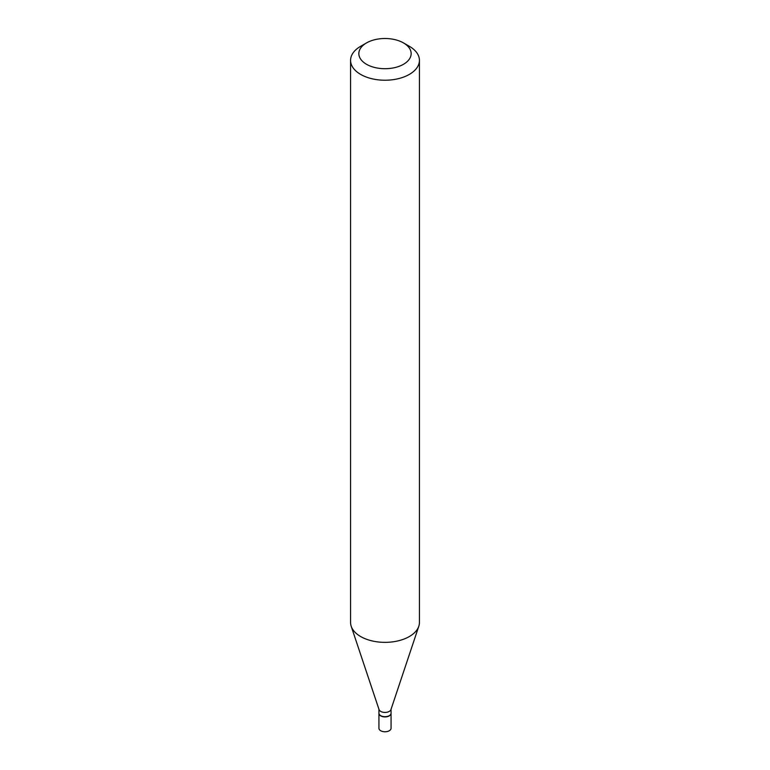 <?xml version="1.0" encoding="UTF-8"?>
<svg xmlns="http://www.w3.org/2000/svg" width="770" height="770" viewBox="0 0 770 770"><rect width="100%" height="100%" fill="white"/><g stroke="black" fill="none" stroke-linecap="round" stroke-linejoin="round"><path stroke-width="1.16" d="M378.946 713.309A6.064 3.494 0 0 0 378.936 713.424L378.936 728.266A6.064 3.494 0 0 0 380.717 730.74A6.064 3.494 0 0 0 387.32 731.5A6.064 3.494 0 0 0 391.064 728.266L391.064 713.424A6.064 3.494 0 0 0 391.054 713.309M378.936 713.424A6.064 3.494 0 0 0 380.717 715.898A6.064 3.494 0 0 0 387.32 716.658A6.064 3.494 0 0 0 391.064 713.424M389.187 715.734A5.785 3.34 0 0 1 389.091 715.782A5.785 3.34 0 0 1 380.909 715.782L380.717 715.676A6.064 3.494 0 0 0 389.283 715.676A6.064 3.494 0 0 0 391.064 713.203L391.064 709.266M366.501 42.928L360.658 46.296A34.429 19.876 0 0 0 350.571 60.349L350.571 622.478A34.429 19.876 0 0 0 351.197 626.251L379.052 709.594A6.064 3.494 0 0 0 380.717 711.403A6.064 3.494 0 0 0 386.771 712.269A6.064 3.494 0 0 0 390.948 709.594L418.803 626.251A34.429 19.876 0 0 0 419.429 622.478L419.429 60.349A34.429 19.876 0 0 0 409.342 46.296L403.499 42.928A26.17 15.111 0 0 0 366.501 42.928A26.17 15.111 0 0 0 366.501 64.285A26.17 15.111 0 0 0 403.499 64.285A26.17 15.111 0 0 0 403.499 42.928L409.342 46.296M350.571 60.349A34.429 19.876 0 0 0 360.658 74.411A34.429 19.876 0 0 0 398.177 78.713A34.429 19.876 0 0 0 419.429 60.349M351.197 626.251A34.429 19.876 0 0 0 360.658 636.54A34.429 19.876 0 0 0 395.087 641.487A34.429 19.876 0 0 0 418.803 626.251M378.936 709.266L378.936 713.203A6.064 3.494 0 0 0 380.717 715.676L380.909 715.782"/></g></svg>
